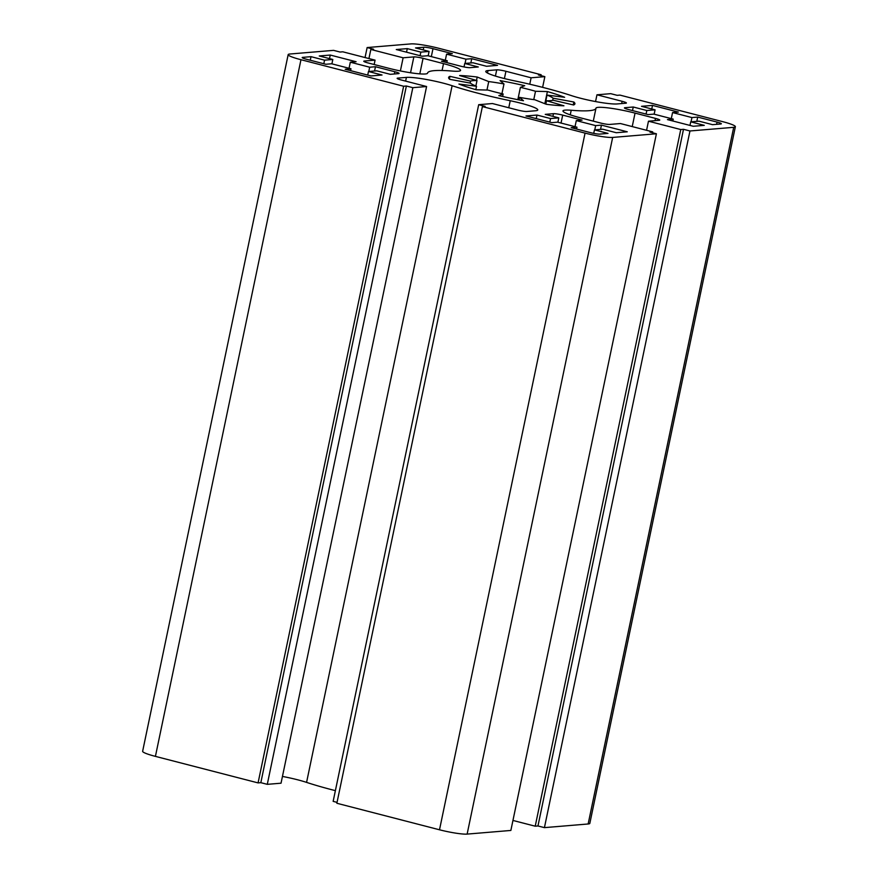 <?xml version="1.0" encoding="UTF-8"?>
<svg xmlns="http://www.w3.org/2000/svg" width="878" height="878" viewBox="0 0 878 878"><rect width="100%" height="100%" fill="white"/><g stroke="black" fill="none" stroke-linecap="round" stroke-linejoin="round"><path stroke-width="1.32" d="M375.455 66.728L394.826 71.733A7.167 0.845 -168.2 0 1 399.095 73.434A7.167 0.845 -168.2 0 1 398.535 73.631L390.282 74.323L376.728 70.822L368.475 71.513L382.029 75.014L371.032 75.936L345.208 69.263L350.981 68.78L331.61 63.776L325.837 64.259L306.466 59.254A7.167 0.845 -168.2 0 1 302.197 57.553A7.167 0.845 -168.2 0 1 302.756 57.355L311.01 56.664L324.564 60.165L332.817 59.474L319.263 55.972L330.26 55.051L356.095 61.723L350.311 62.206L369.682 67.211L375.455 66.728L374.566 70.997M368.793 71.48L369.682 67.211M349.049 68.275L350.311 62.206M329.513 58.628L330.26 55.051M331.906 63.853L332.817 59.474M323.817 63.732L324.564 60.165M310.263 60.231L311.01 56.664M350.585 70.657L350.981 68.78M367.728 75.08L368.475 71.513M415.535 47.928L423.778 47.236A7.167 0.845 -168.2 0 1 432.986 48.674L452.357 53.679L446.584 54.162L465.955 59.166L471.727 58.683L497.552 65.356L486.555 66.278L472.99 62.777L464.736 63.468L478.301 66.969L470.048 67.661A7.167 0.845 -168.2 0 1 460.84 66.223L441.469 61.219L447.253 60.736L427.882 55.731L422.099 56.214L396.274 49.541L407.282 48.619L420.836 52.12L429.09 51.429L415.535 47.928M428.179 55.808L429.09 51.429M420.09 55.687L420.836 52.12M406.536 52.186L407.282 48.619M446.858 62.601L447.253 60.736M464.012 66.937L464.736 63.468M470.838 62.953L471.727 58.683M465.055 63.435L465.955 59.166M445.311 60.231L446.584 54.162M608.015 133.401L599.762 134.093A7.167 0.845 -168.2 0 1 590.554 132.655L571.183 127.65L576.956 127.167L557.585 122.163L551.812 122.646L525.988 115.973L536.985 115.051L550.55 118.563L558.803 117.871L545.238 114.37L553.491 113.679A7.167 0.845 -168.2 0 1 562.699 115.117L582.07 120.121L576.297 120.604L595.668 125.609L601.441 125.126L627.265 131.799L616.268 132.721L602.703 129.209L594.45 129.9L608.015 133.401M593.726 133.379L594.45 129.9M600.552 129.395L601.441 125.126M594.768 129.878L595.668 125.609M575.024 126.673L576.297 120.604M557.881 122.24L558.803 117.871M549.804 122.13L550.55 118.563M536.238 118.629L536.985 115.051M576.572 129.044L576.956 127.167M697.703 117.081L717.074 122.086A7.167 0.845 -168.2 0 1 721.343 123.776A7.167 0.845 -168.2 0 1 720.783 123.985L712.53 124.665L698.976 121.164L690.723 121.855L704.277 125.356L693.28 126.278L667.456 119.606L673.228 119.123L653.858 114.118L648.085 114.601L628.714 109.596A7.167 0.845 -168.2 0 1 624.445 107.895A7.167 0.845 -168.2 0 1 625.004 107.698L633.257 107.006L646.812 110.507L655.065 109.827L641.511 106.315L652.508 105.404L678.343 112.077L672.559 112.56L691.93 117.564L697.703 117.081L696.814 121.351M691.041 121.833L691.93 117.564M671.297 118.629L672.559 112.56M651.761 108.971L652.508 105.404M654.154 114.195L655.065 109.827M646.065 114.085L646.812 110.507M632.511 110.573L633.257 107.006M672.833 120.999L673.228 119.123M689.976 125.422L690.723 121.855M524.715 85.704L520.402 87.361A43 5.081 -168.2 0 1 535.514 91.268L547.389 91.564A64.511 7.628 -168.2 0 1 564.642 97.293L547.016 95.076A43 5.081 -168.2 0 1 553.151 98.226L573.839 102.002A64.511 7.628 -168.2 0 1 574.914 103.856A64.511 7.628 -168.2 0 1 573.597 104.987L552.986 100.213A43 5.081 -168.2 0 1 546.544 100.75L563.928 105.799A64.511 7.628 -168.2 0 1 546.336 104.295L534.812 99.752A43 5.081 -168.2 0 1 519.567 97.37L523.475 100.729A64.511 7.628 -168.2 0 1 498.825 95.625L503.138 93.968A43 5.081 -168.2 0 1 488.025 90.072L476.15 89.765A64.511 7.628 -168.2 0 1 458.909 84.047L476.524 86.253A43 5.081 -168.2 0 1 470.388 83.114L449.701 79.327A64.511 7.628 -168.2 0 1 448.625 77.473A64.511 7.628 -168.2 0 1 449.953 76.342L470.553 81.116A43 5.081 -168.2 0 1 476.995 80.578L459.611 75.541A64.511 7.628 -168.2 0 1 477.204 77.034L488.728 81.577A43 5.081 -168.2 0 1 503.972 83.959L500.065 80.6A64.511 7.628 -168.2 0 1 524.715 85.704M517.833 99.664L520.402 87.361M501.942 93.694L503.972 83.959M486.961 90.039L488.728 81.577M476.502 80.436L477.204 77.034M475.865 85.989L476.995 80.578M470.147 83.07L470.553 81.116M449.382 79.042L449.953 76.342M475.81 89.666L476.524 86.253M502.622 96.492L503.138 93.968M519.041 99.905L519.567 97.37M545.842 104.109L546.544 100.75M573.235 104.91L573.839 102.002M552.712 100.311L553.151 98.226M545.183 103.845L547.016 95.076M544.843 103.714L547.389 91.564M533.769 99.62L535.514 91.268M443.511 63.622L423.053 58.332A7.167 0.845 11.8 0 0 413.856 56.894L403.123 57.794L370.845 49.453L373.589 49.223L367.136 47.555L410.871 43.9A21.5 2.546 -168.2 0 1 438.495 48.213L541.144 74.74L538.401 74.97L544.854 76.638L531.102 77.791L505.926 71.283A7.167 0.845 11.8 0 0 496.718 69.845L488.003 70.569A28.667 3.391 11.8 0 0 485.764 71.381A28.667 3.391 11.8 0 0 513.312 80.6A86.011 10.163 -168.2 0 1 571.424 95.614A28.667 3.391 11.8 0 0 617.135 103.944L625.849 103.209A7.167 0.845 11.8 0 0 626.409 103.011A7.167 0.845 11.8 0 0 622.14 101.31L596.963 94.802L610.715 93.661L617.168 95.329L619.923 95.098L722.583 121.625A21.5 2.546 -168.2 0 1 735.369 126.706A21.5 2.546 -168.2 0 1 733.701 127.321L689.965 130.976L683.501 129.307L680.757 129.538L648.469 121.197L659.202 120.297A7.167 0.845 11.8 0 0 659.762 120.088A7.167 0.845 11.8 0 0 655.493 118.398L635.046 113.108A28.667 3.391 11.8 0 0 595.975 108.17A28.667 3.391 11.8 0 0 595.975 108.192A86.011 10.163 -168.2 0 1 595.964 108.257A86.011 10.163 -168.2 0 1 571.216 110.255A28.667 3.391 11.8 0 0 562.974 110.924A28.667 3.391 11.8 0 0 580.029 117.707L600.486 122.997A7.167 0.845 11.8 0 0 609.694 124.435L620.417 123.535L652.705 131.876L649.95 132.106L656.404 133.774L612.668 137.429A21.5 2.546 -168.2 0 1 585.055 133.116L482.395 106.589L485.139 106.359L478.686 104.691L492.437 103.538L517.625 110.046A7.167 0.845 11.8 0 0 526.822 111.484L535.536 110.76A28.667 3.391 11.8 0 0 537.775 109.948A28.667 3.391 11.8 0 0 510.228 100.729A86.011 10.163 -168.2 0 1 452.115 85.715A28.667 3.391 11.8 0 0 406.404 77.396L397.701 78.12A7.167 0.845 11.8 0 0 397.141 78.329A7.167 0.845 11.8 0 0 401.4 80.019L426.587 86.527L412.825 87.679L406.371 86.011L403.628 86.242L300.967 59.715A21.5 2.546 -168.2 0 1 288.171 54.623A21.5 2.546 -168.2 0 1 289.85 54.019L333.574 50.364L340.038 52.032L342.782 51.802L375.071 60.143L364.337 61.032A7.167 0.845 11.8 0 0 363.777 61.24A7.167 0.845 11.8 0 0 368.047 62.931L388.504 68.221A28.667 3.391 11.8 0 0 427.564 73.159A86.011 10.163 -168.2 0 1 427.575 73.083A86.011 10.163 -168.2 0 1 452.324 71.074A28.667 3.391 11.8 0 0 460.566 70.405A28.667 3.391 11.8 0 0 443.511 63.622L442.073 70.492M374.16 64.511L375.071 60.143M426.587 86.527L281.037 783.198L267.285 784.339L260.832 782.671L258.077 782.902L155.417 756.375A21.5 2.546 -168.2 0 1 142.631 751.294L288.171 54.623M258.077 782.902L403.628 86.242M260.832 782.671L406.371 86.011M267.285 784.339L412.825 87.679M335.385 790.65A86.011 10.163 -168.2 0 1 306.576 782.386A28.667 3.391 11.8 0 0 282.453 776.437M337.042 802.36L333.146 801.362L478.686 104.691M656.404 133.774L510.864 830.445L467.129 834.1A21.5 2.546 -168.2 0 1 439.505 829.787L336.856 803.26L482.395 106.589M652.519 132.776L652.705 131.876M646.57 130.295L648.469 121.197M735.369 126.706L589.829 823.377A21.5 2.546 -168.2 0 1 588.15 823.981L544.426 827.636L537.962 825.968L535.218 826.198L512.95 820.447M535.218 826.198L680.757 129.538M537.962 825.968L683.501 129.307M544.426 827.636L689.965 130.976M595.547 101.563L596.963 94.802M529.763 84.222L531.102 77.791M542.615 87.35L544.854 76.638M540.958 75.64L541.144 74.74M365.05 57.553L367.136 47.555M368.936 58.552L370.845 49.453M400.379 70.942L403.123 57.794M394.365 73.982L394.826 71.733M302.636 57.97L302.756 57.355M423.218 49.914L423.778 47.236M431.328 56.62L432.986 48.674M561.042 123.052L562.699 115.117M552.931 116.357L553.491 113.679M716.613 124.325L717.074 122.086M624.884 108.312L625.004 107.698M419.816 73.873L423.053 58.332M364.216 61.647L364.337 61.032M155.417 756.375L300.967 59.715M397.569 78.735L397.701 78.12M405.636 81.116L406.404 77.396M306.576 782.386L452.115 85.715M508.757 107.764L510.228 100.729M439.505 829.787L585.055 133.116M467.129 834.1L612.668 137.429M570.261 114.842L571.216 110.255M632.226 126.586L635.046 113.108M655.021 120.648L655.493 118.398M588.15 823.981L733.701 127.321M621.668 103.56L622.14 101.31M487.488 73.017L488.003 70.569M495.411 76.068L496.718 69.845M504.4 78.57L505.926 71.283M410.542 72.753L413.856 56.894M593.276 121.131L595.964 108.257"/></g></svg>
